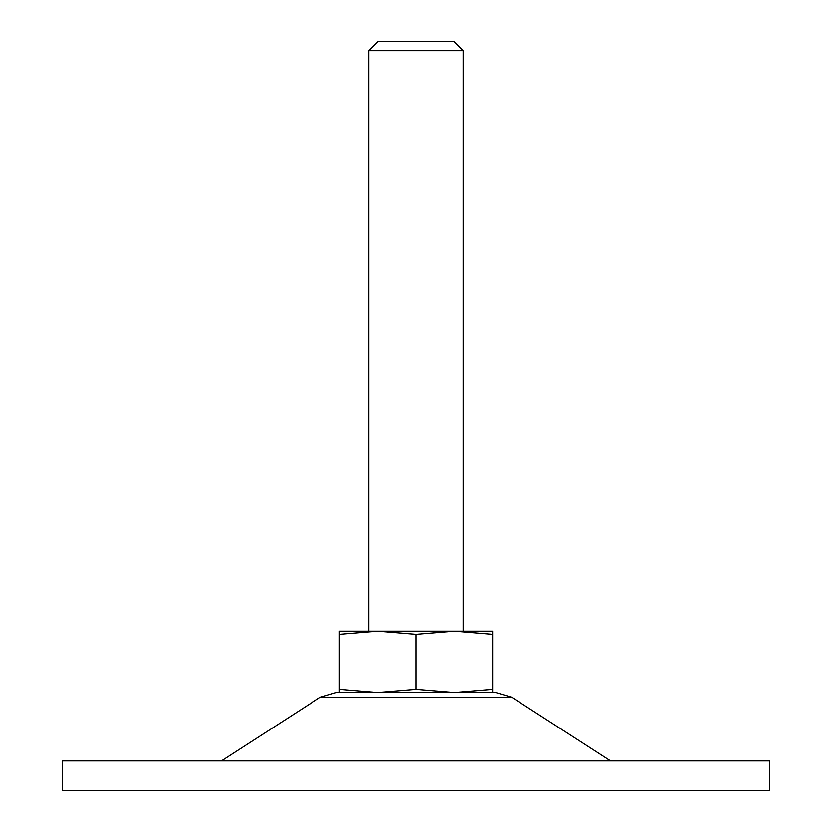 <?xml version="1.0" encoding="UTF-8"?>
<svg xmlns="http://www.w3.org/2000/svg" width="832" height="832" viewBox="0 0 832 832"><rect width="100%" height="100%" fill="white"/><g stroke="black" fill="none" stroke-linecap="round" stroke-linejoin="round"><path stroke-width="1.25" d="M416 634.379L377.676 631.207L339.352 634.379L339.352 689.343L377.676 692.526L416 689.343L416 634.379L454.324 631.207L339.352 631.207L339.352 634.379M492.648 692.526L454.324 692.526L492.648 689.343L492.648 692.526L495.768 692.526L336.232 692.526L339.352 692.526L339.352 689.343M454.324 631.207L492.648 631.207L492.648 634.379L454.324 631.207L463.164 631.207L463.164 50.648L368.836 50.648L377.874 41.6L454.126 41.6L463.164 50.648M492.648 689.343L492.648 634.379M769.766 760.916L62.234 760.916L62.234 790.4L769.766 790.4L769.766 760.916M416 689.343L454.324 692.526L339.352 692.526M610.574 760.916L511.732 697.226L320.268 697.226L221.426 760.916M511.732 697.226L495.768 692.526M320.268 697.226L336.232 692.526M368.836 631.207L368.836 50.648"/></g></svg>
